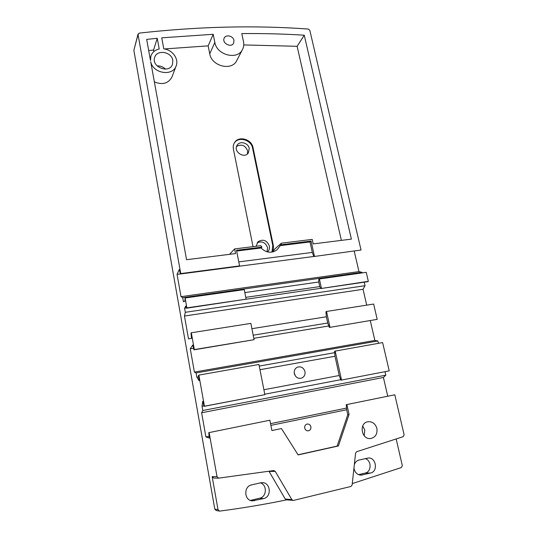 <?xml version="1.0" encoding="UTF-8"?>
<svg xmlns="http://www.w3.org/2000/svg" width="538" height="538" viewBox="0 0 538 538"><rect width="100%" height="100%" fill="white"/><g stroke="black" fill="none" stroke-linecap="round" stroke-linejoin="round"><path stroke-width="0.81" d="M293.082 500.441L291.838 499.62L285.268 499.022L286.485 499.829L293.526 500.421L350.984 486.446L352.128 484.994L355.584 453.097L356.674 451.698L403.218 436.674L404.112 434.751L394.798 394.791L346.889 404.542L349.061 414.468L338.395 445.968L298.126 454.926L281.468 428.564L271.905 430.555L269.881 420.218L208.751 432.666L209.302 438.053L205.906 436.923L201.622 412.754L202.792 410.514L202.026 406.203L202.745 401.301L204.057 406.365L204.433 406.224L198.872 375.1L198.509 375.302L199.06 380.635L196.861 377.165L196.108 372.935L194.4 372.081L190.264 348.779L192.712 345.053L193.962 349.835L194.319 349.579L191.313 332.773L190.97 333.062L191.521 338.355L188.508 338.893L184.453 316.028L185.321 312.309L184.595 308.234L185.758 306.075L186.531 308.2L186.868 307.864L185.106 297.998L184.884 301.159L183.438 301.731L182.718 297.682L181.017 296.673L177.056 274.36L179.248 269.565L180.425 273.99L180.741 273.586L138.044 34.533L139.194 33.107C198.778 26.483 255.16 25.138 308.328 29.072L309.821 30.323L361.045 250.029L313.842 256.532L361.045 250.029M138.064 34.002L133.861 50.296L214.796 509.089L216.115 510.481L219.363 511.073L218.018 509.654L212.167 476.634L213.768 478.074L218.663 478.147L217.016 476.675L209.141 432.579M267.063 251.811L267.554 247.662C265.523 242.45 262.06 240.816 257.164 242.766M250.358 500.421L259.693 498.208C266.835 496.883 267.325 484.778 260.379 482.868M358.537 474.65L365.188 473.07C371.664 471.88 371.697 460.461 365.275 458.598M247.413 153.942L247.621 150.761C245.22 145.273 241.535 143.828 236.565 146.43M295.409 376.035L294.192 372.693M354.253 251.246L358.954 271.603L361.94 272.329L362.074 272.914M245.758 297.353L319.774 286.593L318.772 281.999L318.832 279.336L319.39 278.966L366.243 272.329L368.342 281.327L367.696 281.683L320.843 288.543L368.342 281.327M364.226 282.194L365.04 285.691L363.042 289.296L366.708 305.133M253.183 335.187L327.736 323.022L326.371 316.768L325.927 311.778L326.512 311.468L373.634 304.044L377.205 319.357L329.357 327.447L377.205 319.357M370.299 320.675L374.865 340.446L377.858 340.984L378.402 343.325M263.896 389.747L339.209 375.511L334.999 356.243L334.555 351.22L382.619 342.578L389.216 370.864L340.89 380.178L389.216 370.864M384.993 371.738L385.786 375.181L383.419 377.481L387.75 396.224M396.217 439.163L402.31 465.605L401.415 467.535L352.276 483.588M291.838 499.62L275.254 471.382L273.822 470.548L218.663 478.147M285.268 499.022L269.02 471.342M376.882 428.47C377.555 433.998 375.484 437.347 370.662 438.51C361.26 439.909 358.685 422.693 368.086 421.711C372.478 421.489 375.41 423.742 376.882 428.47M260.587 482.821L262.329 482.647C270.688 482.485 271.892 497.011 263.586 498.591L252.201 500.891C244.03 500.394 243.532 486.312 251.576 484.906L260.587 482.821M286.7 499.849C265.16 504.308 242.873 508.054 219.847 511.087L219.363 511.073M310.897 426.782C311.132 428.954 310.285 430.313 308.355 430.844C306.512 430.945 305.302 430.023 304.73 428.08C304.495 425.941 305.322 424.596 307.205 424.038C309.081 423.897 310.312 424.818 310.897 426.782M304.972 371.597C305.396 374.751 304.259 376.93 301.556 378.127C297.965 378.86 295.55 377.333 294.306 373.56C293.896 370.507 294.972 368.362 297.541 367.118C301.199 366.25 303.674 367.75 304.972 371.597M249.242 148.441L248.374 152.906C244.286 159.322 232.725 151.333 237.184 145.152C239.874 140.546 248.368 142.886 249.242 148.441M354.334 464.583C355.221 462.155 356.802 460.636 359.081 460.03L368.268 457.999C376.156 457.213 378.355 471.55 370.521 473.036L360.964 475.155C357.071 474.765 354.737 472.404 353.957 468.067M256.142 246.276L257.944 241.818C263.021 238.778 266.835 240.17 269.363 245.987C269.787 248.361 269.182 250.345 267.554 251.939M233.956 40.404L233.66 43.06C231.394 48.279 221.569 43.168 224.198 38.124C225.799 34.123 233.25 35.878 233.956 40.404M271.952 252.12L272.786 245.563L252.591 148.185C251.266 139.853 238.637 136.168 234.346 142.933M253.042 246.653L233.398 149.113C232.947 146.726 233.324 144.567 234.528 142.631C238.61 135.522 251.656 139.08 253.008 147.6L273.243 245.146C273.734 247.641 273.391 249.948 272.221 252.073M165.516 69.133C163.155 66.806 160.358 65.73 157.116 65.912M172.812 60.35L172.51 64.284C169.443 74.103 151.091 67.089 154.682 57.405C156.827 49.227 171.656 51.695 172.812 60.35M364.186 435.74L364.791 430.05L362.706 425.982M363.042 289.296L184.453 316.028M326.371 316.768L251.912 328.691M194.319 349.579L254.071 339.707L250.869 323.392L191.313 332.773M186.868 307.864L246.122 299.202L186.531 308.2M365.04 285.691L185.321 312.309M320.722 288.328L246.061 299.242M186.444 307.965L184.595 308.234M319.774 286.593L320.843 288.543M383.419 377.481L201.622 412.754M346.546 408.066L270.553 423.655M209.121 436.264L205.906 436.923M346.889 404.542L346.25 404.677L346.694 409.748L270.89 425.37M204.433 406.224L264.857 394.657L204.057 406.365M385.786 375.181L202.792 410.514M340.722 379.7L264.77 394.213M203.922 405.847L202.026 406.203M339.209 375.511L340.89 380.178M377.858 340.984L196.108 372.935M334.683 352.666L259.249 366.075M198.67 376.842L196.861 377.165M334.999 356.243L259.962 369.707M264.857 394.657L258.933 364.468L198.872 375.1M254.071 339.707L193.962 349.835M374.865 340.446L194.4 372.081M328.819 325.974L253.801 338.321M193.546 348.241L190.264 348.779M327.736 323.022L329.357 327.447M361.94 272.329L182.718 297.682M318.772 281.999L244.817 292.585M246.122 299.202L244.239 289.619L185.106 297.998M180.741 273.586L239.578 265.9L239.154 266.303L180.425 273.99M358.954 271.603L181.017 296.673M313.822 256.471L239.235 266.229M180.405 273.923L177.056 274.36M238.798 261.892L312.309 252.423L313.842 256.532M239.578 265.9L236.512 250.278L261.939 247.137L261.017 248.005C266.344 252.968 271.717 253.532 277.144 249.706L280.903 244.797L281.367 243.183L312.208 239.397L313.197 243.896L351.381 239.128L304.266 35.205C283.889 33.928 263.062 33.383 241.791 33.571L243.492 41.601C244.064 44.432 243.748 47.048 242.53 49.442C237.682 60.404 216.787 55.246 214.844 42.428L213.196 34.291L161.736 37.835L163.787 48.857C172.355 49.731 179.067 58.958 176.155 65.892C172.812 76.692 152.873 73.558 150.714 61.735L186.558 259.706L235.577 253.586L234.662 248.912L260.822 245.698L261.939 247.137M280.903 244.797L311.099 241.071L314.394 256.122M146.672 39.409L157.237 38.279L159.214 48.998C154.964 49.973 152.187 52.354 150.869 56.14L150.506 60.572L146.672 39.409M335.161 350.978L341.516 379.989M319.39 278.966L321.415 288.193M326.512 311.468L329.949 327.165M349.061 414.468L347.777 414.704L346.694 409.748M311.099 241.071L310.016 241.945L279.921 245.671M312.309 252.423L310.016 241.945M271.898 430.528L281.468 428.564M298.032 454.778L337.131 446.089L347.777 414.704M261.017 248.005L236.659 251.024M338.395 445.968L337.131 446.089M176.155 65.892L171.972 76.934C168.394 83.525 162.523 85.179 154.366 81.89M153.855 51.581L153.572 50.041L157.237 38.279M242.53 49.442L236.76 60.545C231.992 71.285 211.616 66.335 209.746 53.807L208.152 45.858L213.196 34.291M229.538 254.339L234.662 248.912M273.465 251.764L274.172 249.592L281.367 243.183M243.754 44.936L297.117 46.302L304.266 35.205M164.379 48.951L208.152 45.858M297.117 46.302L341.368 240.378M148.69 50.572L153.572 50.041M269.101 471.47L275.254 471.382M217.016 476.675L212.167 476.634M218.018 509.654L214.796 509.089M133.861 50.296L138.044 34.533M359.572 474.987L362.356 474.987M365.188 473.07L370.521 473.036M250.789 500.333L254.555 500.75M259.693 498.208L263.586 498.591M273.243 245.146L272.786 245.563M253.008 147.6L252.591 148.185M209.746 53.807L214.844 42.428M150.129 58.514L150.869 56.14"/></g></svg>
